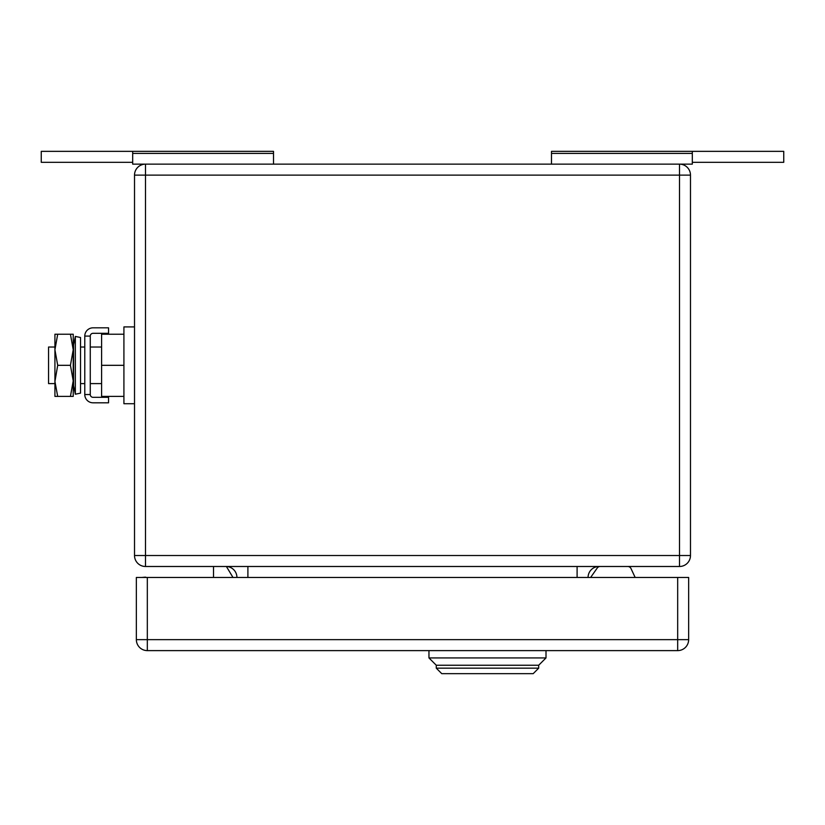 <?xml version="1.0" encoding="UTF-8"?>
<svg xmlns="http://www.w3.org/2000/svg" width="825" height="825" viewBox="0 0 825 825"><rect width="100%" height="100%" fill="white"/><g stroke="black" fill="none" stroke-linecap="round" stroke-linejoin="round"><path stroke-width="1.24" d="M692.309 162.319L783.75 162.319L783.75 151.346L551.492 151.346L551.492 164.144M692.309 151.346L692.309 164.144L132.691 164.144L132.691 151.346L41.25 151.346L41.25 162.319L132.691 162.319M551.492 153.409L692.309 153.409M132.691 151.346L273.508 151.346L273.508 164.144M273.508 153.409L132.691 153.409M213.52 566.486L213.52 577.459M226.401 566.497L232.98 577.459M631.022 568.6L635.157 577.459L631.022 568.6A3.661 3.661 0 0 0 627.701 566.486M597.217 568.043L590.628 577.459L597.217 568.043A3.661 3.661 0 0 1 600.218 566.486M690.484 555.514L690.484 175.117L145.489 175.117L145.489 164.144A10.973 10.973 0 0 0 134.516 175.117L134.516 555.514A10.973 10.973 0 0 0 145.489 566.486L679.511 566.486A10.973 10.973 0 0 0 690.484 555.514L679.511 555.514L679.511 566.486M690.484 175.117A10.973 10.973 0 0 0 679.511 164.144L679.511 555.514L145.489 555.514L145.489 566.486M588.07 577.459A10.973 10.973 0 0 1 599.043 566.486A10.973 10.973 0 0 0 588.07 577.459M225.957 566.486A10.973 10.973 0 0 1 236.93 577.459M441.757 673.654L436.27 668.167L538.684 668.167L533.197 673.654L441.757 673.654M546.006 650.616L546.006 657.927L538.684 665.239L436.27 665.239L538.684 665.239L538.684 668.167M428.959 650.616L428.959 657.927L436.27 665.239L436.27 668.167M546.006 657.927L428.959 657.927M146.252 577.459A1.825 1.825 0 0 0 145.262 577.16L141.838 577.459M147.324 577.459L147.324 639.643L136.352 639.643A10.973 10.973 0 0 0 147.324 650.616L677.676 650.616A10.973 10.973 0 0 0 688.648 639.643L677.676 639.643L677.676 650.616A10.973 10.973 0 0 0 688.648 639.643L688.648 577.459L677.676 577.459L677.676 639.643L147.324 639.643L147.324 650.616A10.973 10.973 0 0 1 136.352 639.643L136.352 577.459L677.676 577.459M54.924 347.026L48.562 347.026L48.562 383.604L54.924 383.604M123.915 396.402L101.599 396.402L101.599 334.228L123.915 334.228M134.516 326.906L123.915 326.906L123.915 365.32L101.599 365.32M123.915 365.32L123.915 403.724L134.516 403.724M57.698 334.228L54.924 349.769L54.924 334.228L73.219 334.228L73.219 396.402L54.924 396.402L54.924 349.769L57.698 365.32L54.935 381.501L57.698 396.402M57.698 365.32L70.434 365.32L73.219 380.861L70.434 396.402M70.434 334.228L73.219 349.769L70.434 365.32M108.549 402.806L108.549 397.32L93.05 397.32A2.784 2.784 0 0 1 90.265 394.536L84.779 394.536A8.271 8.271 0 0 0 93.05 402.806L108.549 402.806M90.265 336.095A2.784 2.784 0 0 1 93.05 333.31L108.549 333.31L108.549 327.824L93.05 327.824A8.271 8.271 0 0 0 84.779 336.095L90.265 336.095L90.265 394.536M84.779 336.095L84.779 394.536M80.53 389.72L80.53 393.133L75.343 394.216L75.343 336.425L80.53 337.507L80.53 389.72M75.343 336.425L73.58 344.85L73.58 385.78L75.343 394.216M134.516 175.117L145.489 175.117L145.489 555.514L134.516 555.514M577.098 566.486L577.098 577.459M247.902 577.459L247.902 566.486M80.53 347.026L84.779 347.026M90.265 347.026L101.599 347.026M80.53 383.604L84.779 383.604M90.265 383.604L101.599 383.604"/></g></svg>

